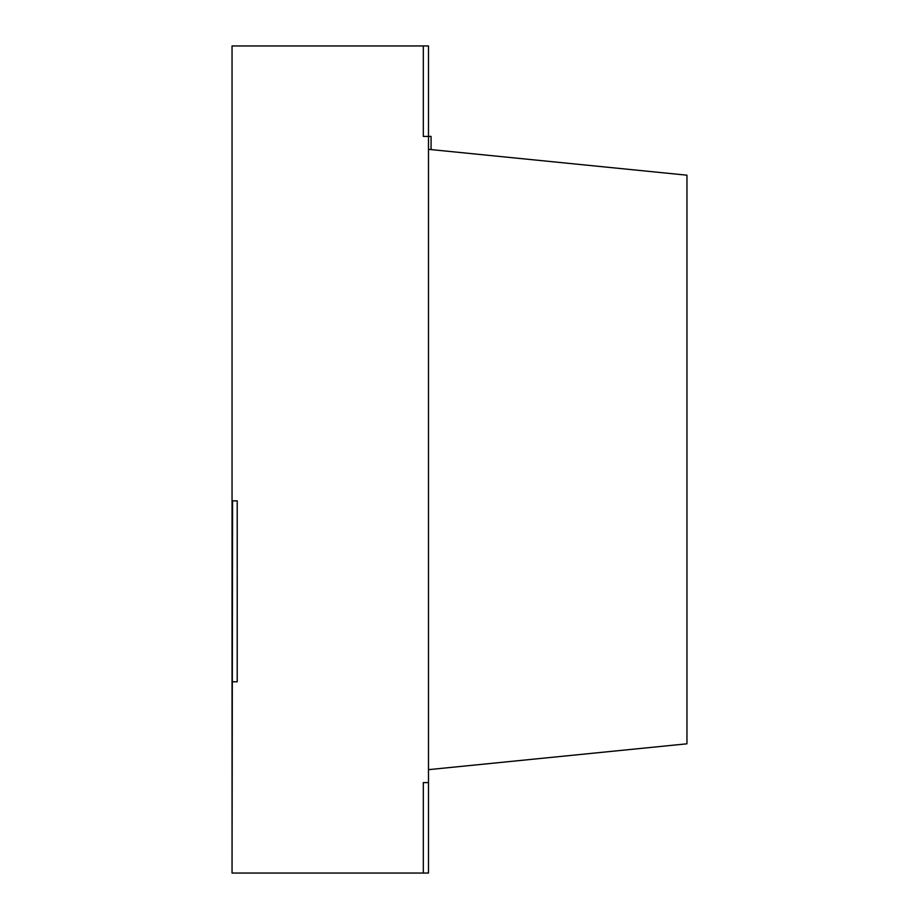 <?xml version="1.0" encoding="UTF-8"?>
<svg xmlns="http://www.w3.org/2000/svg" width="919" height="919" viewBox="0 0 919 919"><rect width="100%" height="100%" fill="white"/><g stroke="black" fill="none" stroke-linecap="round" stroke-linejoin="round"><path stroke-width="1.38" d="M431.068 769.398L428.484 769.662L431.068 769.41M428.484 136.414L428.484 782.586L428.484 136.414L423.314 136.414L423.314 45.95L232.047 45.95L423.314 45.95L423.314 136.414L431.068 136.414L428.484 136.414L428.484 45.95L423.314 45.95L428.484 45.95L428.484 136.414L423.314 136.414L428.484 136.414M232.047 500.855L232.047 681.783L232.047 500.855L237.217 500.855L232.047 500.855L232.047 45.95L232.047 873.05L423.314 873.05L423.314 782.586L428.484 782.586L423.314 782.586L423.314 873.05L232.047 873.05L232.564 500.855M431.068 149.59L431.068 136.414L431.068 149.59M686.952 743.816L428.484 769.662L428.484 149.338L686.952 175.184L686.952 743.816L686.952 175.184L428.484 149.338L428.484 769.662L686.952 743.816M428.484 873.05L423.314 873.05L428.484 873.05L428.484 782.586L423.314 782.586L423.314 873.05L423.314 782.586L428.484 782.586L428.484 873.05M423.314 45.95L423.314 136.414L423.314 45.95M232.047 681.783L237.217 681.783L237.217 500.855L237.217 681.783L232.047 681.783"/></g></svg>
